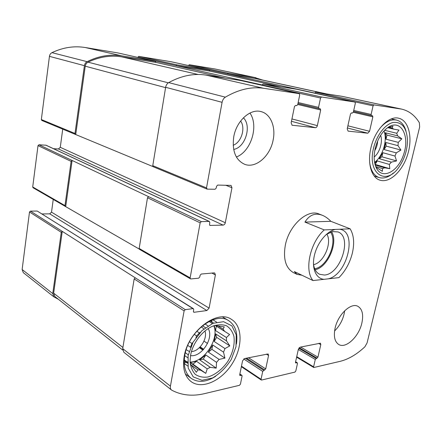 <?xml version="1.0" encoding="UTF-8"?>
<svg xmlns="http://www.w3.org/2000/svg" width="442" height="442" viewBox="0 0 442 442"><rect width="100%" height="100%" fill="white"/><g stroke="black" fill="none" stroke-linecap="round" stroke-linejoin="round"><path stroke-width="0.66" d="M209.431 221.486L46.09 145.225L38.957 144.761L38.006 145.606L32.708 186.972L64.974 205.607L71.118 161.374L72.118 160.463L148.606 196.668L147.495 197.756L200.149 222.834L190.132 277.874L190.469 278.852L190.872 278.935L198.635 278.195L199.778 276.974L200.093 275.267L201.232 274.04L214.022 272.891L214.735 273.029L215.392 274.968L209.094 308.118L206.889 310.544L194.143 312.279L193.712 312.19L193.425 311.29L193.734 309.621L193.441 308.709L193.01 308.627L185.275 309.643L184.121 310.892L170.419 386.153C170.142 387.877 170.49 389.148 171.463 389.977L171.816 390.214C181.596 395.358 192.491 396.496 204.508 393.64L239.437 385.319L240.426 384.159L242.078 376.081L241.885 375.341L239.918 375.49L239.724 374.739L242.553 360.876L244.542 358.561L268.167 353.954L268.565 355.478L265.714 368.904L262.714 371.402L261.051 379.269L261.592 380.043L294.919 372.103L295.797 371.037L297.472 363.506L297.295 362.783L295.676 362.937L295.505 362.213L298.361 349.296L300.135 347.163L320.444 343.174L320.798 344.644L317.931 357.175L315.284 359.462L313.605 366.816L313.77 367.517L340.307 361.296C348.611 359.202 356.804 354.373 364.893 346.793L367.07 342.953L419.662 126.976L419.359 122.732C414.894 115.368 408.938 110.815 401.496 109.08L373.949 104.887L373.076 105.837L371.109 114.456L371.473 115.577L372.501 115.716L372.866 116.832L369.562 131.285L367.821 133.208L348.097 131.136L347.208 128.865L350.528 113.898L351.445 112.909L352.462 113.047L353.373 112.064L355.346 103.201L354.937 102.03L321.516 97.002L320.527 98.025L318.549 107.373L319.008 108.588L320.223 108.76L320.682 109.97L317.356 125.627C316.98 126.97 316.328 127.661 315.395 127.699L292.112 125.235L291.156 122.793L294.477 106.528L295.516 105.467L296.709 105.621L297.742 104.566L299.72 94.931L299.201 93.643L263.67 88.301C251.354 86.477 238.586 89.428 225.37 97.157C223.663 98.262 222.569 99.986 222.083 102.323L206.508 187.905L207.243 189.137L215.066 189.253L216.226 188.06L216.563 186.259L217.724 185.071L231.05 185.419L231.956 187.728L225.31 222.735C224.934 224.138 224.188 224.923 223.072 225.1L209.922 225.426L209.514 224.343L209.84 222.575L209.127 221.42L201.32 221.619L200.149 222.834M64.974 205.607L65.333 206.431L139.247 249.067M32.708 186.972L33.067 187.756L65.333 206.431M193.441 308.709L37.222 211.044L30.443 211.116L62.25 231.359L61.267 232.299L52.753 293.587L53.907 296.886L58.355 299.262M30.443 211.116L29.503 211.978L22.133 269.504L23.293 272.642L53.907 296.886M262.868 80.118L254.377 77.46L228.254 73.206L227.459 73.963L373.076 105.837M255.951 77.759L215.039 68.991L189.264 64.725L188.48 65.554M281.007 86.809L209.884 71.118L209.398 70.134L176.756 64.819L175.883 65.62L320.527 98.025M170.75 61.67L138.76 56.372L137.876 57.41M225.641 78.168L155.888 62.388L155.319 61.328L121.738 55.863C110.224 54.023 98.676 55.957 87.107 61.67C85.621 62.493 84.72 63.825 84.411 65.665L74.991 133.473L75.494 134.451L153.042 166.617M117.887 52.924L85.251 47.521C74.107 45.714 63.013 47.427 51.974 52.653C50.554 53.405 49.714 54.637 49.443 56.349L41.344 119.544L41.835 120.467L75.494 134.451M190.469 278.852L139.523 249.365L139.169 248.448L147.495 197.756M53.239 199.43L51.521 212.154L209.094 308.118M42.073 213.945L49.708 213.845L51.521 212.154M122.677 350.031L54.808 296.46L53.653 293.162L62.25 231.359L135.252 277.814L134.164 278.935L184.121 310.892M171.463 389.977L123.826 352.252L122.716 348.627L134.164 278.935M203.977 341.108L207.502 343.467M401.496 109.08L341.981 96.317L399.949 108.798M314.814 93.085L315.665 92.212L341.981 96.317M296.543 89.234L354.909 102.025M262.123 84.941L263.073 84.008L296.488 89.223M240.929 80.56L299.168 93.638M206.983 189.082L153.258 166.761L152.766 165.662L165.639 87.289C166.048 85.157 167.065 83.593 168.689 82.61C181.319 75.726 193.69 73.217 205.801 75.074L240.851 80.543M62.725 129.147L60.278 147.308L225.31 222.735M53.515 148.694L58.438 148.96L60.278 147.308M273.139 140.009C275.913 127.003 270.67 113.97 261.139 111.638C250.426 108.296 236.431 120.837 233.757 136.76C231.928 150.954 235.603 160.153 244.78 164.358C255.912 168.667 270.261 156.009 273.139 140.009M361.849 323.124C363.644 314.632 362.324 309.03 357.887 306.317C350.992 302.289 337.959 314.522 335.102 328.135C333.45 336.384 334.693 341.848 338.826 344.539C345.92 348.942 358.932 336.566 361.849 323.124M184.181 356.429C188.126 331.036 217.309 309.129 231.42 319.345C242.857 326.218 242.813 347.34 231.989 364.059C221.365 380.905 201.933 389.783 191.038 381.551C184.634 376.369 182.347 367.998 184.181 356.429M370.871 148.064C374.739 130.042 388.717 115.395 398.723 118.224C408.911 120.495 412.856 137.838 407.706 154.363C402.728 170.932 389.827 183.297 380.054 180.198C371.551 177.872 367.164 163.546 370.871 148.064M350.136 228.818C353.827 234.956 354.589 242.945 352.434 252.791C350.009 262.625 345.511 270.902 338.937 277.626L324.091 279.311C316.08 278.852 311.505 268.41 314.317 255.774C317.041 243.15 326.632 231.249 335.307 229.442L350.136 228.818L330.876 221.326C328.069 218.42 325.157 216.381 322.141 215.199L318.997 213.989C307.538 208.718 289.079 225.293 285.339 245.128C283.002 258.984 285.736 268.172 293.532 272.681L297.03 274.372L301.952 275.233M38.957 144.761L72.118 160.463L65.709 206.53M155.888 62.388L121.589 56.841C110.45 55.068 99.251 56.847 88.002 62.167C86.477 62.974 85.56 64.317 85.24 66.189L75.731 134.506M209.884 71.118L175.883 65.62L137.921 57.117M326.671 93.931L255.868 78.599L227.459 73.963L188.496 65.433M375.219 148.424C377.733 138.65 382.103 131.567 388.341 127.169C400.723 118.97 409.767 135.379 403.988 153.357C398.739 171.457 382.142 180.563 376.208 167.662C373.893 162.49 373.567 156.081 375.219 148.424M373.518 148.285C376.446 135.462 385.104 124.174 393.12 122.478C401.789 121.655 406.574 127.423 407.469 139.788C407.48 149.49 404.767 158.402 399.33 166.535C386.628 186.358 366.987 174.275 373.518 148.285M375.031 164.391L389.794 168.689L384.728 167.811L382.534 168.579L382.358 171.319L376.247 167.363M389.794 168.689L389.369 164.424L377.269 160.932L374.722 163.059M391.363 162.142L379.247 158.695L381.894 156.799L396.557 160.927L391.363 162.142L389.369 164.424M396.557 160.927L394.999 156.065L382.849 152.711L379.247 158.695M396.286 152.871L384.115 149.567L386.186 146.125L400.938 150.059L396.286 152.871L394.999 156.065M400.938 150.059L398.004 145.661L385.778 142.462L384.115 149.567M398.264 142.363L386.01 139.202L386.977 135.075L401.839 138.821L398.264 142.363L398.004 145.661M401.839 138.821L397.607 135.843L385.302 132.771L386.01 139.202M388.192 127.368L392.96 126.263L392.065 128.053L393.839 129.174L398.96 130.097L396.75 133.285L397.607 135.843M383.999 130.92C387.7 140.131 382.761 156.507 374.589 162.374M392.065 128.053L388.684 127.235M393.839 129.174L387.617 127.666M396.75 133.285L384.595 130.285M384.728 167.811L375.203 165.01M382.534 168.579L375.739 166.568M380.634 135.346C382.987 141.76 379.684 152.761 374.17 156.993M377.617 141.086C377.485 144.495 376.534 147.683 374.772 150.639M379.827 128.346C385.446 121.777 391.015 119.02 396.54 120.086C401.159 121.318 404.331 125.042 406.049 131.246M393.38 172.977C388.507 177.297 383.794 178.833 379.236 177.585C374.015 175.783 370.821 170.745 369.661 162.479M213.525 319.621L213.613 320.24L212.95 319.809M185.038 364.059L184.314 364.252M190.607 355.224C192.723 343.053 202.657 330.18 212.84 326.135C217.928 324.467 222.508 324.367 226.586 325.831C230.144 328.163 232.591 331.671 233.934 336.356C234.951 344.351 232.94 352.661 227.895 361.296C222.453 369.225 215.094 374.998 207.701 377.02C202.872 377.639 198.69 376.717 195.143 374.252C192.198 370.932 190.502 366.512 190.06 360.998L190.607 355.224M188.093 355.694L193.027 342.241L201.955 330.633L212.922 323.317L223.597 321.688L231.862 325.853L236.221 334.804L235.989 346.716L231.299 359.374C226.166 367.451 219.934 373.645 212.596 377.96L201.972 380.308L193.22 376.866L188.198 368.103L188.093 355.694M200.243 332.351L199.37 332.937L196.762 331.213M195.95 337.589L196.651 335.953L199.37 332.937M192.983 342.323L191.961 343.511L189.474 341.81M187.773 345.412L190.463 347.279L191.961 343.511M190.27 364.142L190.491 364.976L191.209 364.981L190.32 364.341M200.718 370.208L190.115 362.573L192.927 364.12L205.784 373.374L200.718 370.208L197.939 369.882L196.342 372.302L191.209 364.981M205.784 373.374L207.21 368.855L196.563 361.285L190.115 362.556M210.276 367.33L199.607 359.81L203.27 359.097L216.204 368.136L210.276 367.33L207.21 368.855M216.204 368.136L216.53 362.357L205.812 354.965L199.607 359.81M219.099 359.418L208.353 352.092L211.889 349.335L224.928 358.114L219.099 359.418L216.53 362.357M224.928 358.114L223.536 352.169L212.735 344.975L208.353 352.092M224.967 348.572L214.138 341.445L216.657 337.356L229.807 345.887L224.967 348.572L223.536 352.169M229.807 345.887L226.486 340.876L215.608 333.865L214.138 341.445M226.426 337.533L215.519 330.566L216.37 326.157L229.608 334.506L226.426 337.533L226.486 340.876M229.608 334.506L215.094 325.323M215.574 325.539L224.287 326.903L223.044 329.097L224.613 331.329M210.42 320.82L211.259 321.621M213.806 325.754C219.563 338.721 204.348 362.28 190.088 362.07M187.496 361.893L186.723 361.738M196.651 335.953L194.215 334.323M205.425 327.677L202.464 325.771M208 325.887L204.939 323.925M212.398 323.538L209.094 321.45M213.558 323.063L210.165 320.936M211.95 322.058L210.514 320.776M223.044 329.097L218.088 325.981M215.519 330.566L214.254 325.594M197.939 369.882L191.248 365.042M184.215 360.921L184.839 361.274M187.524 363.219L184.215 360.821M187.496 362.296L184.253 359.948M187.767 357.788L184.734 355.622M188.264 354.816L185.331 352.733M208.171 328.627C214.282 337.754 201.353 357.688 190.541 355.572M185.712 353.003L185.369 352.583M201.226 326.798L203.873 328.92M204.944 331.019C207.856 338.467 199.464 351.368 191.485 351.572M189.143 351.384L186.176 349.721M215.707 376.275C206.337 382.236 198.187 382.949 191.264 378.402C185.275 373.584 183.132 365.794 184.839 355.025C188.491 331.483 215.602 311.174 228.741 320.721C235.437 325.334 237.995 333.113 236.426 344.064M344.688 310.754C343.561 318.638 340.191 325.378 334.583 330.975M249.929 113.047C259.051 125.876 250.984 151.672 236.371 156.976M243.398 117.821C251.984 125.97 245.26 147.611 233.663 149.429M240.608 121.036C245.846 127.959 241.338 142.517 233.166 145.241M216.657 337.356L215.608 333.865M211.889 349.335L212.735 344.975M203.27 359.097L205.812 354.965M192.927 364.12L196.563 361.285M184.226 362.81L186.38 362.39M184.259 363.49L187.795 366.07M184.231 360.44L187.507 362.816M209.121 321.439L212.425 323.527M212.072 322.13L211.53 320.345M212.939 319.815L216.613 322.113M216.37 326.157L215.077 325.329M386.186 146.125L385.778 142.462M381.894 156.799L382.849 152.711M375.181 164.396L377.269 160.932M386.977 135.075L385.302 132.771M324.091 279.311L313.019 280.571C304.068 270.349 310.052 242.443 324.24 229.906L335.307 229.442M313.019 280.571L294.311 271.554L297.03 274.372M324.24 229.906L304.936 222.094L330.876 221.326M322.141 215.199C315.074 212.674 309.339 214.972 304.936 222.094M339.555 229.265C357.777 231.083 347.6 274.51 328.345 278.83M326.091 234.625L332.345 231.58L337.981 231.928C352.622 236.763 340.671 274.289 324.428 275.034L319.605 274.289C316.168 272.581 314.118 269.073 313.45 263.763M331.599 231.768C338.544 242.564 327.754 267.432 315.129 269.736M330.533 232.127C337.937 242.161 327.041 267.266 314.66 268.714M326.826 234.1C332.412 242.796 323.737 262.797 313.566 264.659M38.006 145.606L71.118 161.374M29.503 211.978L61.267 232.299M22.133 269.504L52.753 293.587M215.039 68.991L254.377 77.46M189.264 64.725L228.254 73.206M170.695 61.659L209.37 70.129M138.76 56.372L176.756 64.819M117.821 52.907L155.28 61.322M85.251 47.521L121.738 55.863M51.974 52.653L87.107 61.67M49.443 56.349L84.411 65.665M41.344 119.544L74.991 133.473M139.169 248.448L190.132 277.874M211.95 273.079L215.392 274.968M49.708 213.845L206.889 310.544M193.447 311.837L194.143 312.279M37.222 211.044L193.01 308.627M135.252 277.814L185.275 309.643M122.716 348.627L170.419 386.153M200.06 346.987L203.58 349.39M239.846 374.153L241.492 375.28M239.713 375.136L240.31 375.545M199.69 347.362L203.226 349.782M266.344 354.092L268.565 355.478M248.509 357.749L265.714 368.904M246.537 358.153L264.769 370.026M245.426 358.379L263.659 370.274M243.73 358.965L262.714 371.402M241.47 366.18L261.051 379.269M295.576 361.876L296.996 362.744M295.499 362.683L295.98 362.976M318.572 343.384L320.798 344.644M300.648 347.058L317.931 357.175M299.223 347.716L317.091 358.208M298.809 348.241L316.129 358.429M298.328 349.456L315.284 359.462M296.731 356.655L313.605 366.816M315.665 92.212L373.949 104.887M353.733 110.45L371.109 114.456M371.473 115.577L353.517 111.412L371.44 115.566M353.313 112.274L372.866 116.832M347.887 125.804L369.562 131.285M347.406 127.981L367.821 133.208M263.073 84.008L321.516 97.002M298.162 102.527L318.549 107.373M297.952 103.55L318.964 108.577M297.764 104.461L320.682 109.97M291.947 118.937L317.356 125.627M291.46 121.307L315.395 127.699M291.947 125.18L292.284 125.268M205.801 75.074L263.67 88.301M168.689 82.61L225.37 97.157M165.639 87.289L222.083 102.323M152.766 165.662L206.508 187.905M225.669 185.231L231.956 187.728M58.438 148.96L223.072 225.1M209.679 225.227L210.232 225.486M45.819 145.158L209.127 221.42M148.606 196.668L201.32 221.619M121.589 56.841L198.115 74.477M88.002 62.167L168.336 82.831M85.24 66.189L165.579 87.632M254.222 78.289L325.837 93.798M53.653 293.162L122.909 347.473M170.722 61.659L209.398 70.134M117.854 52.918L155.319 61.328M200.171 346.871L203.685 349.268M239.879 373.971L241.885 375.341M199.342 347.699L202.889 350.13M213.259 319.71L213.569 319.897M241.365 366.694L261.228 379.993M295.604 361.749L297.295 362.783M296.621 357.175L313.77 367.517M296.516 89.229L354.937 102.03M297.952 103.555L319.008 108.588M240.89 80.549L299.201 93.643M396.54 120.086L391.374 118.898M379.236 177.585L374.241 176.043M228.741 320.721L222.602 316.975M191.264 378.402L185.391 374.02"/></g></svg>
